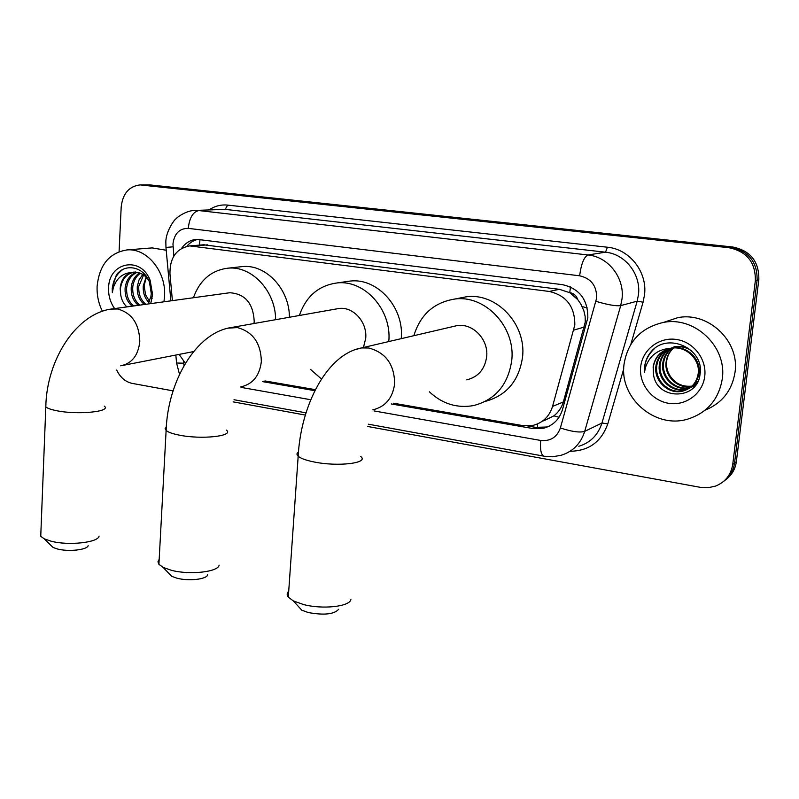 <?xml version="1.0" encoding="UTF-8"?>
<svg xmlns="http://www.w3.org/2000/svg" width="799" height="799" viewBox="0 0 799 799"><rect width="100%" height="100%" fill="white"/><g stroke="black" fill="none" stroke-linecap="round" stroke-linejoin="round"><path stroke-width="1.2" d="M543.63 420.873L553.877 415.86C558.501 412.224 561.657 407.59 563.345 401.947L585.277 322.027L585.138 316.384L583.889 310.821L580.733 303.9L577.787 299.665C576.429 295.66 573.742 293.303 569.737 292.604L570.496 286.921M393.587 403.225L522.806 425.607L533.392 425.298C543.03 422.671 549.412 416.369 552.558 406.411L574.821 324.973C574.88 306.646 566.361 295.47 549.263 291.455L189.713 245.902C176.389 248.399 169.797 257.717 169.947 273.877L172.404 300.644M569.737 292.604L577.787 299.665M569.248 292.534L559.4 289.308L203.445 244.784M264.948 380.933L315.385 389.672M179.096 354.416L185.398 363.305M391.3 403.954L532.973 428.554L543.67 428.204C553.118 425.567 559.39 419.375 562.476 409.627L587.834 317.782C587.904 299.625 579.455 288.579 562.466 284.654L196.794 239.31C190.591 239.8 185.538 242.806 181.633 248.329M119.081 251.635L121.188 207.021C122.716 193.648 129.009 186.277 140.055 184.909L728.988 247.72C746.905 251.465 755.684 262.452 755.345 280.689L732.743 464.359C731.035 474.896 725.272 482.157 715.435 486.132L708.024 487.73L700.353 487.34L367.51 426.446M173.073 390.871L132.244 383.4C125.433 381.902 120.25 377.458 116.684 370.057M305.328 415.071L233.128 401.857M140.055 184.909L149.593 184.879L732.703 246.991C750.461 250.686 759.17 261.573 758.83 279.64L736.358 461.642L734.551 462.991C733.462 470.711 729.817 476.833 723.624 481.378C729.817 476.833 733.462 470.711 734.551 462.991L757.102 280.159L734.551 462.991L732.743 464.359M732.703 246.991L730.855 247.36C748.693 251.076 757.442 262.012 757.102 280.159C757.442 262.012 748.693 251.076 730.855 247.36L145.847 184.939L730.855 247.36L728.988 247.72M143.84 184.849L145.847 184.939L143.84 184.849M262.382 381.572L314.876 390.681M186.766 246.322C189.962 242.526 193.827 240.179 198.372 239.291M549.273 426.107L546.356 427.016L535.69 427.365L527.819 425.997M736.358 461.642C735.27 469.323 731.634 475.425 725.472 479.939M624.029 364.334C627.724 341.662 640.848 327.7 663.4 322.436C694.581 315.975 727.22 346.686 722.276 378.866C718.78 399.42 707.275 412.843 687.759 419.115C654.99 429.233 619.195 397.782 624.029 364.334M664.299 322.147L677.802 317.672C708.164 311.36 739.864 341.063 735.03 372.244C732.054 390.541 722.116 403.155 705.217 410.107M668.643 348.783C661.932 352.539 657.986 358.112 656.808 365.523C654.361 380.384 669.292 394.536 683.644 390.661C692.463 388.104 697.607 382.122 699.085 372.724C700.833 358.391 685.912 344.619 671.08 348.084M668.204 348.913C661.262 352.619 657.178 358.272 655.939 365.882C653.492 380.773 668.443 394.956 682.815 391.081C691.644 388.514 696.808 382.531 698.276 373.113C699.964 359.041 685.672 345.368 670.96 348.274L670.241 348.404C660.483 350.911 654.781 357.133 653.143 367.061L653.462 374.042C656.209 400.589 697.557 400.499 699.994 374.541C704.888 348.803 667.994 331.915 651.475 351.29C647.58 355.765 645.292 360.968 644.593 366.881L644.493 372.204L645.642 366.901C649.887 355.285 658.326 349.073 670.96 348.274M670.411 348.374C664.628 352.239 661.252 357.473 660.254 364.084C657.817 378.836 672.658 392.878 686.92 389.023L689.177 388.334M689.617 388.174L696.868 383.26M669.962 348.464C663.959 352.309 660.433 357.632 659.395 364.444C656.958 379.215 671.829 393.288 686.101 389.433L688.798 388.584M689.227 388.414L697.817 381.523M672.229 348.104C667.345 351.959 664.488 356.813 663.649 362.666C661.232 377.308 675.974 391.24 690.146 387.405L690.656 387.275M691.105 387.155L692.413 386.716M692.843 386.556L695.529 385.258M671.769 348.154C666.666 352.019 663.679 356.973 662.8 363.016C660.383 377.687 675.155 391.65 689.347 387.805L690.296 387.555M690.736 387.425L692.034 386.956M692.453 386.786L695.659 385.088M692.034 386.087C682.606 387.116 675.275 383.69 670.031 375.8C667.235 371.355 666.096 366.561 666.626 361.418C667.305 356.044 669.642 351.57 673.657 347.984M692.503 385.997L693.872 385.677M694.311 385.547L695.599 385.118M673.617 347.984C669.382 351.77 666.895 356.304 666.166 361.607C663.849 375.83 677.732 389.522 691.694 386.396M692.164 386.297L693.512 385.947M693.951 385.817L695.23 385.358M666.915 349.343C659.255 352.858 654.721 358.741 653.312 366.981L653.462 374.042M688.798 348.434L681.737 346.446L674.466 346.746M691.894 351.051C686.431 347.235 680.339 345.907 673.617 347.076M704.738 376.269C702.81 393.587 685.762 406.172 668.753 403.315C651.704 400.718 638.711 383.69 640.688 366.801C642.426 349.872 658.845 336.948 676.064 339.415C693.312 341.622 706.925 359.001 704.738 376.269M654.281 348.793C647.34 355.365 644.074 363.175 644.493 372.204M207.61 574.831C206.931 579.295 188.634 581.362 176.978 578.196L171.685 576.319L168.369 572.873M159.171 559.37L157.962 561.787L158.911 564.324L163.046 567.37L171.296 570.276C189.593 575.19 218.287 571.984 219.106 565.163M363.435 347.475L365.712 338.357C367.41 322.087 353.148 306.367 338.856 308.504L336.349 308.953M299.385 315.485C305.927 296.489 318.392 285.652 336.779 282.986C364.444 279.36 391.989 309.872 388.793 341.553M346.027 281.657L349.932 281.098C377.258 277.503 404.434 307.485 401.238 338.646M321.478 379.016L310.821 369.657M338.696 609.257C334.212 614.311 324.084 615.41 308.304 612.543L301.802 610.196L297.807 605.822M288.709 591.2C286.811 593.038 286.671 595.015 288.299 597.143L293.283 600.878L303.43 604.513C322.556 609.607 349.752 606.631 350.901 599.53M466.756 379.855C478.172 377.038 484.803 369.338 486.661 356.763C488.758 339.495 472.738 322.866 456.968 325.622L452.813 326.591M413.872 335.69C420.274 314.796 433.777 302.601 454.371 299.106C484.983 294.382 515.884 326.911 511.72 360.579C508.074 384.808 495.37 399.81 473.597 405.572C457.028 408.459 442.276 403.865 429.353 391.8M459.375 298.137L466.017 296.858C496.229 292.194 526.661 324.134 522.526 357.213C518.97 380.813 506.586 395.535 485.363 401.378M88.14 545.587C87.59 549.842 68.424 551.999 57.318 548.953L52.974 547.425L50.197 544.698M40.909 532.174L40.739 536.289L44.225 538.806L50.986 541.163C68.394 545.887 98.467 542.561 99.076 536.069M254.002 323.515L254.212 321.388C253.233 303.28 245.063 293.732 229.703 292.744L228.134 292.963M193.398 297.747C199.78 280.149 211.296 270.292 227.945 268.174C251.715 265.568 275.675 291.066 275.615 319.69M240 266.846L242.337 266.586C265.857 264.01 289.518 289.088 289.418 317.253M102.402 311.29C98.547 303.51 96.779 295.211 97.108 286.392C99.336 264.898 109.333 252.744 127.091 249.917C146.996 247.98 166.412 271.76 164.544 296.359L163.955 301.802M151.97 247.91L166.212 250.227M137.168 272.299C131.196 275.056 127.69 280.189 126.661 287.72C126.232 295.6 128.599 301.682 133.773 305.957M136.379 272.189C129.997 274.736 126.242 279.98 125.123 287.9C124.694 295.8 127.061 301.882 132.244 306.167M140.364 273.228C135.97 276.504 133.443 281.088 132.764 286.991C132.334 294.831 134.701 300.873 139.855 305.118M139.555 272.918C134.771 276.114 132.005 280.868 131.246 287.171C130.816 295.021 133.183 301.073 138.347 305.328M143.61 275.026L138.796 286.282C138.377 294.072 140.724 300.074 145.867 304.299M142.791 274.476L139.026 279.93L137.298 286.451C136.869 294.262 139.226 300.274 144.369 304.499M149.453 301.313L145.608 294.831L144.1 285.652L146.317 277.363M146.117 277.153L143.281 285.752C142.811 292.544 144.689 298.117 148.904 302.471M145.258 274.936L135.171 271.97M134.032 272.109C126.392 273.907 121.877 279.36 120.469 288.449L120.649 294.322C121.388 299.515 123.465 303.71 126.881 306.906M120.649 294.322L120.17 288.489C120.979 279.9 124.804 274.546 131.655 272.429L133.623 272.129C139.905 271.96 144.959 274.756 148.794 280.509M152.379 292.734L149.573 281.827M148.015 304L150.891 296.599L151.281 293.553L149.463 282.077C143.78 266.457 124.824 262.821 116.344 275.046L112.22 288.209L112.349 292.664L113.188 288.249C116.225 278.531 122.377 273.258 131.655 272.429M114.647 308.594C110.372 302.601 108.354 295.77 108.594 288.089C108.624 262.002 141.073 255.54 150.182 280.489L152.559 294.591L150.731 303.62M122.696 269.573C115.406 275.006 111.96 282.696 112.349 292.664M584.389 327.021L573.862 330.087M537.467 427.605L537.557 423.919M553.877 415.86L559.03 417.248M582.161 306.566L587.265 307.965M199.351 245.113L200.07 239.42M559.4 289.308L549.263 291.455M563.345 401.947L552.558 406.411M207.67 244.834L193.158 246.022M374.002 410.926L540.693 440.459C550.401 441.438 556.963 437.273 560.379 427.964L596.683 297.947C596.753 285.782 591.06 278.402 579.625 275.795L188.274 228.364C179.475 228.354 174.372 233.518 172.964 243.835L173.862 256.01M188.274 228.364C189.463 217.787 192.988 211.855 198.841 210.556L588.044 254.971C608.279 256.779 624.738 277.842 622.021 298.866L620.703 305.618L637.173 301.173L638.461 294.641C641.128 274.287 625.158 253.932 605.462 252.194L225.178 209.378L195.246 210.417L225.178 209.378L227.665 205.103L607.43 247.221L605.462 252.194L588.044 254.971C584.059 256.769 581.263 263.71 579.625 275.795M195.246 210.417C186.097 210.297 176.18 217.987 175.91 218.936C175.39 218.427 165.653 230.891 165.842 242.357L165.962 247.43L173.023 246.841M607.43 247.221C629.552 249.128 647.54 272 644.523 294.861L643.065 302.202L630.85 344.309M623.749 368.798L607.789 423.85C601.327 441.867 588.763 451.006 570.087 451.265M209.258 209.797C214.901 206.002 221.043 204.444 227.665 205.103M755.345 280.689L758.83 279.64M142.062 184.998L149.593 184.879M596.024 301.343C607.699 304.818 615.919 306.237 620.703 305.618L584.708 431.37L601.967 423.021L637.173 301.173L643.065 302.202M560.379 427.964C571.684 431.69 579.794 432.828 584.708 431.37C580.773 443.695 572.863 451.675 560.978 455.32L552.409 456.788L544.329 456.249M578.816 446.281C590.391 442.716 598.111 434.966 601.967 423.021L607.789 423.85M183.48 361.298L184.02 365.652M240.968 387.365L310.761 399.73M176.519 362.496L176.569 363.016L183.65 363.205M540.693 440.459C540.004 449.368 541.003 454.591 543.71 456.129L368.319 424.189M535.69 427.365L532.973 428.554M240.849 386.866C252.784 384.209 259.615 375.78 261.343 361.567C260.893 343.161 252.923 331.845 237.433 327.6L228.234 328.129M226.357 430.072C234.626 436.134 201.238 439.83 178.796 435.026C172.374 433.727 168.15 432.199 166.122 430.451L165.123 428.604L166.302 426.876M372.843 409.847C385.428 406.781 392.689 398.082 394.646 383.75C394.396 364.494 385.777 352.579 368.768 348.014L361.508 347.935L355.255 349.632M360.748 456.549C369.498 463.15 337.667 466.986 313.707 461.892C305.887 460.294 300.704 458.406 298.177 456.229C296.489 454.661 296.589 453.243 298.446 451.954M120.689 365.832C131.945 363.515 138.317 355.345 139.815 341.343C139.206 323.725 131.815 312.938 117.633 308.983L110.971 309.113M104.27 406.092C112.08 411.665 77.273 415.14 56.27 410.636C50.946 409.557 47.461 408.309 45.813 406.891L45.923 403.934M204.244 244.714L189.713 245.902M175.84 355.046L176.569 363.016L179.515 374.371M234.027 399.74L306.007 412.843M165.962 247.43L170.866 300.853M546.356 427.016L543.67 428.204M663.4 322.436L677.802 317.672M682.815 391.081L683.644 390.661M686.101 389.433L686.92 389.023M689.347 387.805L690.146 387.405M692.543 386.207L693.332 385.817M171.685 576.319L163.046 567.37M338.856 308.504L231.66 327.47C196.224 332.324 167.68 381.313 166.122 430.451L158.911 564.324M336.779 282.986L349.932 281.098M301.802 610.196L293.283 600.878M456.968 325.622L361.508 347.935C326.921 354.177 300.774 405.373 298.177 456.229L288.299 597.143M454.371 299.106L466.017 296.858M52.974 547.425L44.225 538.806M229.703 292.744L112.959 308.823C76.804 312.599 46.532 359.43 45.813 406.891L40.739 536.289M227.945 268.174L242.337 266.586M193.578 351.58L123.156 365.353M127.091 249.917L153.048 247.83M150.891 296.599L152.12 298.466M149.463 282.077L150.182 280.489"/></g></svg>
